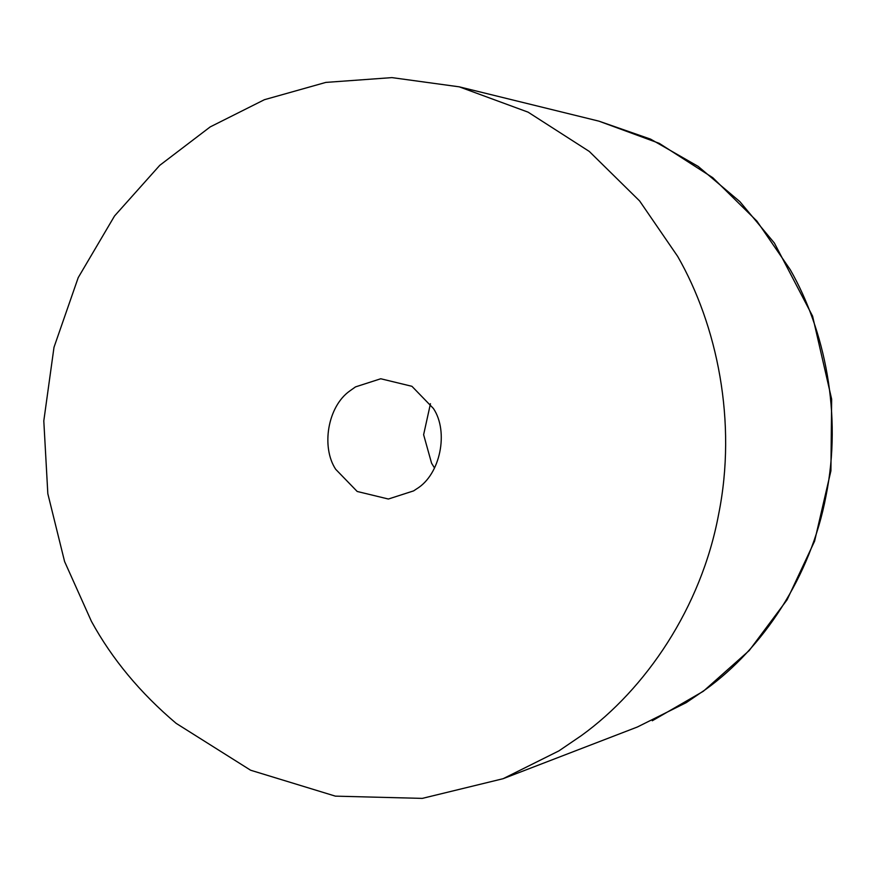 <?xml version="1.0" encoding="UTF-8"?>
<svg xmlns="http://www.w3.org/2000/svg" width="876" height="876" viewBox="0 0 876 876"><rect width="100%" height="100%" fill="white"/><g stroke="black" fill="none" stroke-linecap="round" stroke-linejoin="round"><path stroke-width="1.31" d="M581.379 735.599L558.921 750.874L503.12 778.698L422.287 798.386L335.388 796.142L250.613 770.223L176.142 723.346C140.237 692.96 112.008 658.96 91.433 621.358L64.594 561.549L47.83 493.714L43.8 420.896L53.994 347.312L78.216 277.615L114.537 215.978L159.771 165.323L210.196 126.91L264.41 99.7L325.828 82.41L391.955 77.614L459.254 86.834L528.097 112.161L589.274 151.428L639.622 200.954L677.685 256.416C717.083 325.138 737.351 421.706 718.583 514.551C701.205 607.637 645.711 689.149 581.379 735.599M433.412 408.479C448.961 431.649 440.486 474.617 416.549 488.928L413.614 490.889L388.375 499.024L357.189 491.469L335.705 469.306C321.054 447.187 327.536 406.453 349.94 390.849L355.503 386.896L380.742 378.76L411.928 386.305L433.412 408.479M434.529 467.992L431.572 463.218L423.623 434.704L430.455 403.716M598.921 121.151L659.245 143.335L712.812 177.719L756.908 221.091L790.229 269.655C824.732 329.836 842.482 414.392 826.046 495.696C810.826 577.207 762.23 648.59 705.903 689.259L686.236 702.64L637.378 727.003L503.12 778.698M459.254 86.834L598.965 121.162L650.616 139.142L698.194 166.418L739.902 201.655L774.395 243.057L812.589 316.137L831.653 399.171L830.919 470.806L814.603 541.16L787.119 599.753L749.221 650.539L703.329 691.273L652.281 720.773"/></g></svg>
